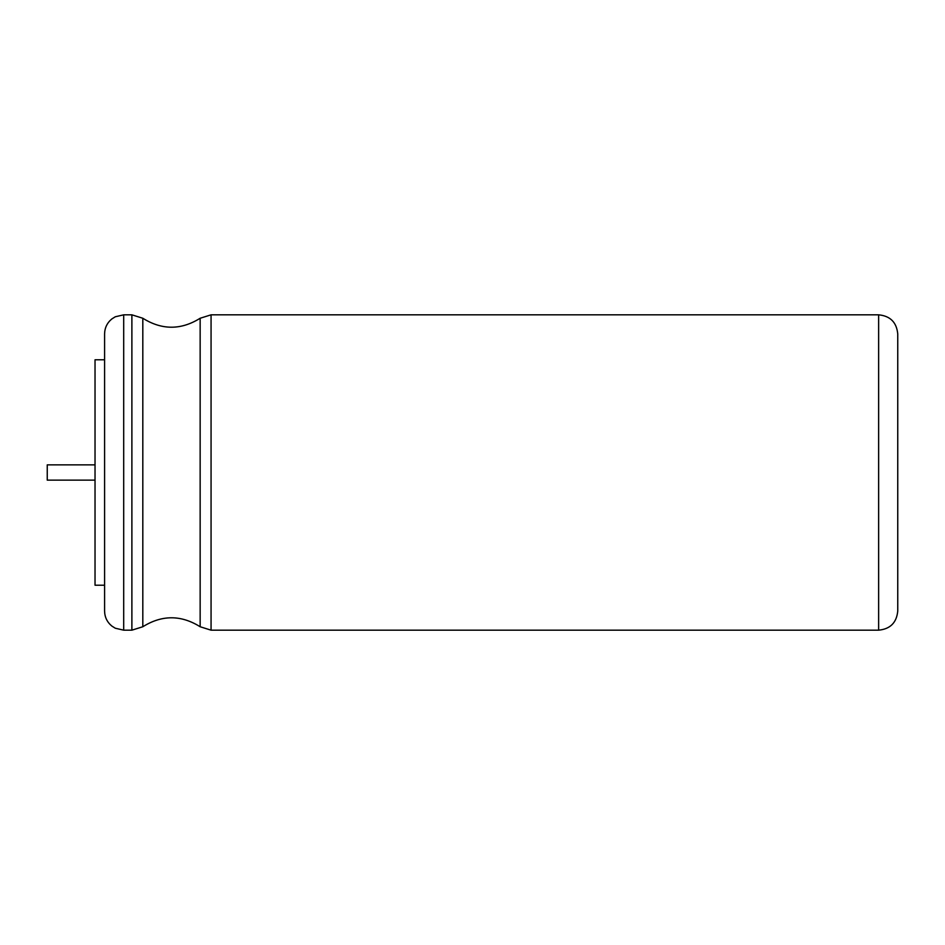 <?xml version="1.0" encoding="UTF-8"?>
<svg xmlns="http://www.w3.org/2000/svg" width="945" height="945" viewBox="0 0 945 945"><rect width="100%" height="100%" fill="white"/><g stroke="black" fill="none" stroke-linecap="round" stroke-linejoin="round"><path stroke-width="1.42" d="M897.75 354.245L897.75 611.061C896.616 622.672 890.249 629.051 878.637 630.173L878.637 314.827C890.249 315.949 896.616 322.328 897.75 333.939L897.75 409.433M123.7 630.173L123.7 314.827L115.29 316.776L111.864 318.926C107.151 322.812 104.718 327.82 104.588 333.939L104.588 611.061C104.718 617.179 107.151 622.188 111.864 626.074L115.29 628.224L123.7 630.173L131.887 630.173L131.887 314.827L142.813 318.252L142.813 626.748C161.926 614.805 181.038 614.805 200.151 626.748L200.151 318.252L211.066 314.827L211.066 630.173L878.637 630.173M104.588 359.785L95.032 359.785L95.032 585.215L104.588 585.215M95.032 464.857L47.25 464.857L47.25 480.143L95.032 480.143M211.066 314.827L878.637 314.827M211.066 630.173L200.151 626.748M142.813 318.252C161.926 330.195 181.038 330.195 200.151 318.252M142.813 626.748L131.887 630.173M123.7 314.827L131.887 314.827"/></g></svg>
